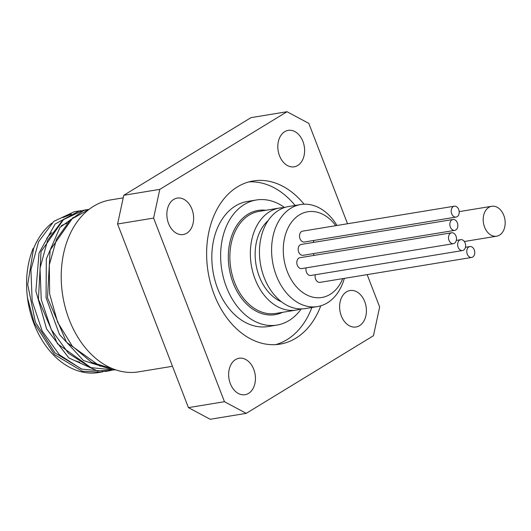 <?xml version="1.0" encoding="UTF-8"?>
<svg xmlns="http://www.w3.org/2000/svg" width="531" height="531" viewBox="0 0 531 531"><rect width="100%" height="100%" fill="white"/><g stroke="black" fill="none" stroke-linecap="round" stroke-linejoin="round"><path stroke-width="0.8" d="M463.583 250.154A5.516 3.949 -99.3 0 1 462.528 250.552A5.516 3.949 -99.3 0 1 457.735 245.753A5.516 3.949 -99.3 0 1 460.742 239.673A5.516 3.949 -99.3 0 1 465.368 243.709A5.516 3.949 -99.3 0 1 463.583 250.154M462.528 250.552L310.841 275.483A5.516 3.949 -99.3 0 1 307.011 273.312A5.516 3.949 -99.3 0 1 306.121 267.87M454.443 243.264A5.516 3.949 -99.3 0 1 453.394 243.663A5.516 3.949 -99.3 0 1 448.602 238.864A5.516 3.949 -99.3 0 1 451.602 232.784A5.516 3.949 -99.3 0 1 456.235 236.819A5.516 3.949 -99.3 0 1 454.443 243.264M453.394 243.663L301.701 268.593A5.516 3.949 -99.3 0 1 296.909 263.794A5.516 3.949 -99.3 0 1 299.915 257.714L451.602 232.784M472.716 257.044A5.516 3.949 -99.3 0 1 471.667 257.442A5.516 3.949 -99.3 0 1 466.868 252.643A5.516 3.949 -99.3 0 1 469.875 246.563A5.516 3.949 -99.3 0 1 474.508 250.599A5.516 3.949 -99.3 0 1 472.716 257.044M471.667 257.442L319.974 282.373A5.516 3.949 -99.3 0 1 316.151 280.202A5.516 3.949 -99.3 0 1 315.261 274.759M455.797 229.976A5.516 3.949 -99.3 0 1 454.742 230.374A5.516 3.949 -99.3 0 1 449.949 225.575A5.516 3.949 -99.3 0 1 452.956 219.495A5.516 3.949 -99.3 0 1 457.583 223.531A5.516 3.949 -99.3 0 1 455.797 229.976M454.742 230.374L303.055 255.305A5.516 3.949 -99.3 0 1 298.263 250.506A5.516 3.949 -99.3 0 1 301.263 244.426L452.956 219.495M457.145 216.688A5.516 3.949 -99.3 0 1 456.089 217.079A5.516 3.949 -99.3 0 1 451.297 212.287A5.516 3.949 -99.3 0 1 454.304 206.201A5.516 3.949 -99.3 0 1 458.93 210.243A5.516 3.949 -99.3 0 1 457.145 216.688M456.089 217.079L304.402 242.017A5.516 3.949 -99.3 0 1 299.61 237.218A5.516 3.949 -99.3 0 1 302.617 231.138L454.304 206.201M499.532 235.114A15.16 10.866 -99.3 0 1 496.638 236.195A15.16 10.866 -99.3 0 1 483.456 223A15.16 10.866 -99.3 0 1 491.719 206.28A15.16 10.866 -99.3 0 1 504.45 217.385A15.16 10.866 -99.3 0 1 499.532 235.114M314.013 255.398A15.16 10.866 -99.3 0 1 313.39 253.606M313.244 242.455A15.16 10.866 -99.3 0 1 313.98 240.443M367.16 274.62L379.652 306.998L373.459 335.711L246.231 413.357L224.46 401.708L153.605 218.082L159.798 189.368L123.776 195.289L251.004 117.643L287.032 111.722L308.796 123.371L347.533 223.757M159.798 189.368L287.032 111.722M224.46 401.708L188.432 407.629L210.203 419.278L246.231 413.357M188.432 407.629L117.577 224.002L153.605 218.082M123.776 195.289L117.577 224.002M320.751 305.829A82.69 59.28 -99.3 0 1 295.827 338.207A82.69 59.28 -99.3 0 1 280.043 344.134A82.69 59.28 -99.3 0 1 208.132 272.157A82.69 59.28 -99.3 0 1 253.221 180.945A82.69 59.28 -99.3 0 1 304.044 204.203M297.738 165.493A18.466 13.242 -99.3 0 1 294.214 166.82A18.466 13.242 -99.3 0 1 278.702 153.286A18.466 13.242 -99.3 0 1 284.696 131.695A18.466 13.242 -99.3 0 1 288.22 130.374A18.466 13.242 -99.3 0 1 303.725 143.901A18.466 13.242 -99.3 0 1 297.738 165.493M191.95 209.174A18.466 13.242 -99.3 0 1 183.235 234.543A18.466 13.242 -99.3 0 1 168.533 223.465A18.466 13.242 -99.3 0 1 177.248 198.096A18.466 13.242 -99.3 0 1 191.95 209.174M235.525 359.587A18.466 13.242 -99.3 0 1 239.05 358.259A18.466 13.242 -99.3 0 1 254.555 371.793A18.466 13.242 -99.3 0 1 248.568 393.385A18.466 13.242 -99.3 0 1 245.037 394.706A18.466 13.242 -99.3 0 1 229.531 381.178A18.466 13.242 -99.3 0 1 235.525 359.587M341.307 315.905A18.466 13.242 -99.3 0 1 350.022 290.537A18.466 13.242 -99.3 0 1 364.724 301.615A18.466 13.242 -99.3 0 1 356.016 326.983A18.466 13.242 -99.3 0 1 341.307 315.905M88.889 209.513L70.364 219.794L56.538 239.142L49.29 265.002L49.642 293.982L57.627 322.257L72.249 346.112L91.671 362.414L113.408 369.005M115.147 369.649L112.632 369.755L83.48 360.569L59.452 334.484L46.064 297.692L46.316 258.922L59.983 227.361L83.659 210.502L89.135 209.32M87.834 209.526L83.301 210.276L62.857 219.9L47.624 240.271L40.011 268.261L41.245 299.584L51.235 329.479L68.545 353.367L90.635 367.598L114.218 369.988M114.968 369.583L114.603 369.682M112.18 370.273L97.458 370.91L68.824 357.921L46.602 329.014L35.882 291.054L39.022 253.041L55.118 223.989L79.245 210.933L81.376 210.641M74.227 211.769L53.79 221.4L38.551 241.758L30.924 269.748L32.165 301.084L42.161 330.966L59.472 354.854L81.555 369.091L105.881 371.361M103.041 371.78L101.082 372.145L82.272 371.242L54.447 354.582L34.256 323.153L27.439 297.692C25.262 279.645 27.174 263.19 33.181 248.316L33.539 248.621A79.378 56.91 -99.3 0 1 51.872 223.1M101.082 372.151L98.739 372.536A81.309 58.291 -99.3 0 1 27.439 297.692M66.415 215.374A79.378 56.91 -99.3 0 1 71.479 214.172M33.539 248.621L27.698 284.503L35.411 322.237L55.032 352.916L82.106 369.291M63.886 219.057L41.02 251.654L38.424 299.351L57.448 343.763L91.126 367.777M73.046 217.518L50.126 250.094L47.491 297.825L66.528 342.276L100.24 366.284M70.988 214.424L62.758 217.591M51.846 232.644A71.665 51.374 80.7 0 0 46.589 238.532M75.774 360.914A71.665 51.374 80.7 0 0 79.769 362.228M92.58 363.589A71.665 51.374 80.7 0 0 93.715 363.496M66.886 223.292A71.665 51.374 80.7 0 0 61.277 225.748M342.727 278.636A43.436 31.137 -99.3 0 1 330.129 294.373A43.436 31.137 -99.3 0 1 289.13 275.755A43.436 31.137 -99.3 0 1 293.736 219.582A43.436 31.137 -99.3 0 1 335.765 225.688M336.979 225.489A51.706 37.07 80.7 0 0 300.719 204.535A51.706 37.07 80.7 0 0 272.529 261.571A51.706 37.07 80.7 0 0 317.492 306.579A51.706 37.07 80.7 0 0 327.361 302.876A51.706 37.07 80.7 0 0 344.327 278.37M300.719 204.535L288.579 206.532A51.706 37.07 80.7 0 0 260.389 263.562A51.706 37.07 80.7 0 0 305.352 308.571L317.492 306.579M300.738 308.923A51.706 37.07 -99.3 0 1 296.252 310.071A51.706 37.07 -99.3 0 1 251.289 265.062A51.706 37.07 -99.3 0 1 279.479 208.026A51.706 37.07 -99.3 0 1 284.098 207.674M284.563 207.521A63.395 45.447 80.7 0 0 256.347 199.988A63.395 45.447 80.7 0 0 221.785 269.914A63.395 45.447 80.7 0 0 276.91 325.091A63.395 45.447 80.7 0 0 289.017 320.551A63.395 45.447 80.7 0 0 301.23 308.923M268.142 220.597A45.089 32.325 80.7 0 0 255.969 264.292A45.089 32.325 80.7 0 0 281.49 301.787M256.347 199.988L247.552 201.428A63.395 45.447 80.7 0 0 212.984 271.354A63.395 45.447 80.7 0 0 268.115 326.538L276.91 325.091M275.602 344.626A82.69 59.28 80.7 0 0 287.032 339.654A82.69 59.28 80.7 0 0 311.863 307.502M295.097 205.464A82.69 59.28 80.7 0 0 248.86 181.901M123.225 197.844L110.295 199.968A87.097 62.439 80.7 0 0 93.662 206.207A87.097 62.439 80.7 0 0 65.413 308.053A87.097 62.439 80.7 0 0 138.551 371.859L172.482 366.284M296.252 310.071L275.775 313.436A51.706 37.07 -99.3 0 1 230.812 268.427A51.706 37.07 -99.3 0 1 259.002 211.398L279.479 208.026M265.839 210.269A52.808 37.86 80.7 0 0 229.273 268.679A52.808 37.86 80.7 0 0 282.611 312.308M456.321 240.397L460.742 239.673M465.455 247.287L469.875 246.563M464.346 241.505L496.638 236.195M459.176 211.63L491.719 206.28M114.218 369.994L115.526 369.775M105.138 371.488L110.163 370.658M74.221 211.763L79.245 210.94"/></g></svg>
